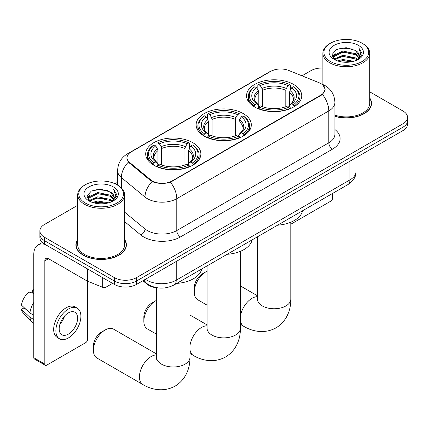 <?xml version="1.0" encoding="UTF-8"?>
<svg xmlns="http://www.w3.org/2000/svg" width="429" height="429" viewBox="0 0 429 429"><rect width="100%" height="100%" fill="white"/><g stroke="black" fill="none" stroke-linecap="round" stroke-linejoin="round"><path stroke-width="0.64" d="M243.227 113.572A27.59 15.927 0 0 0 213.159 110.119A27.59 15.927 0 0 0 196.128 124.834A27.59 15.927 0 0 0 204.209 136.095A27.59 15.927 0 0 0 234.277 139.548A27.59 15.927 0 0 0 251.308 124.834A27.59 15.927 0 0 0 243.227 113.572M192.798 142.685A27.59 15.927 0 0 0 162.73 139.232A27.59 15.927 0 0 0 145.699 153.947A27.59 15.927 0 0 0 153.78 165.213A27.59 15.927 0 0 0 183.848 168.661A27.59 15.927 0 0 0 200.879 153.947A27.59 15.927 0 0 0 192.798 142.685M293.656 84.454A27.59 15.927 0 0 0 263.588 81.006A27.59 15.927 0 0 0 246.557 95.721A27.59 15.927 0 0 0 254.638 106.982A27.59 15.927 0 0 0 284.706 110.435A27.59 15.927 0 0 0 301.737 95.721A27.59 15.927 0 0 0 293.656 84.454M320.892 83.607A14.055 8.113 0 0 0 319.015 82.695L288.706 70.442A14.055 8.113 0 0 0 270.71 71.353L131.086 151.963A14.055 8.113 0 0 0 126.968 157.7A14.055 8.113 0 0 0 129.51 162.355L150.735 179.853A14.055 8.113 0 0 0 172.185 180.936L320.892 95.082A14.055 8.113 0 0 0 325.01 89.345A14.055 8.113 0 0 0 320.892 83.607M159.357 288.02A15.616 9.014 180 0 1 147.072 284.18L142.889 280.732M77.719 239.468A25.247 14.575 0 0 0 75.901 244.905A25.247 14.575 0 0 0 83.296 255.212A25.247 14.575 0 0 0 110.805 258.371A25.247 14.575 0 0 0 126.394 244.905A25.247 14.575 0 0 0 124.571 239.468M76.158 246.214A25.247 14.575 0 0 0 76.072 246.605M322.994 85.162L325.193 89.259L322.442 94.407L321.074 95.394L170.42 182.175C164.849 183.853 159.277 183.853 153.705 182.175L150.552 180.577L128.384 162.119L126.786 158.065L127.504 155.48M77.719 205.298L44.46 224.501A15.616 9.014 0 0 0 39.886 230.877L39.886 237.677A15.616 9.014 0 0 0 44.46 244.053L114.398 284.432L114.398 281.033A15.616 9.014 0 0 0 136.481 281.033L402.976 127.172A15.616 9.014 0 0 0 407.55 120.796A15.616 9.014 0 0 1 402.976 127.172L136.481 281.033A15.616 9.014 0 0 1 114.398 281.033L44.46 240.653L114.398 281.033L114.398 277.633A15.616 9.014 0 0 0 136.481 277.633L402.976 123.772A15.616 9.014 0 0 0 407.55 117.396A15.616 9.014 0 0 0 402.976 111.02L369.718 91.817M39.886 234.277A15.616 9.014 0 0 0 44.46 240.653A15.616 9.014 0 0 1 39.886 234.277M334.904 116.382A25.247 14.575 0 0 0 371.535 103.373A25.247 14.575 0 0 0 369.718 97.935M322.865 68.018A15.616 9.014 0 0 0 310.955 70.646L301.995 75.815M117.594 182.282L115.026 183.762M39.886 230.877A15.616 9.014 0 0 0 44.46 237.253L114.398 277.633M126.223 246.605A25.247 14.575 0 0 0 126.131 246.214M371.364 105.073A25.247 14.575 0 0 0 371.278 104.681M114.398 284.432A15.616 9.014 0 0 0 136.481 284.432L402.976 130.572A15.616 9.014 0 0 0 407.55 124.195L407.55 117.396M290.803 223.89A2.601 1.501 120 0 0 291.817 223.654L330.829 201.126A2.601 1.501 120 0 0 332.673 197.941L332.673 193.382M330.464 61.503A22.383 12.924 0 0 0 362.119 61.503A22.383 12.924 0 0 0 362.119 43.227L362.854 43.656A23.423 13.524 0 0 1 369.718 53.217A23.423 13.524 0 0 1 355.255 65.712A23.423 13.524 0 0 1 329.729 62.779A23.423 13.524 0 0 1 322.865 53.217A23.423 13.524 0 0 1 329.729 43.656L330.464 43.227A22.383 12.924 0 0 0 330.464 61.503M334.904 115.192A23.423 13.524 0 0 0 369.718 103.373L369.718 53.217M334.904 116.211A24.984 14.425 0 0 0 371.278 103.373A24.984 14.425 0 0 0 369.718 98.348M337.521 60.897L342.921 59.513L353.871 61.267M339.066 61.363L342.921 60.575L352.273 61.663L342.192 60.864L339.173 61.395M334.159 59.164L342.921 55.261L355.491 57.915L357.518 59.588M334.69 59.599L342.921 56.322L355.491 58.977L356.955 60.092M333.43 58.435L333.719 55.614L342.921 51.008L355.491 53.663L358.934 57.566M333.317 57.92L333.719 56.676L342.921 52.075L355.491 54.724L358.687 58.076M356.821 60.205A13.015 7.513 0 0 0 359.304 55.786A13.015 7.513 0 0 0 355.491 50.477L359.298 56.043M358.44 45.356A17.176 9.915 0 0 0 334.18 45.335A17.176 9.915 0 0 0 334.068 59.336A17.176 9.915 0 0 0 334.143 59.379A17.176 9.915 0 0 0 358.51 59.336A17.176 9.915 0 0 0 358.44 45.356M355.491 50.477L346.144 47.683L336.534 49.453L332.078 54.488L335.033 59.851M357.888 59.685L362.038 54.419L362.119 53.475L358.746 47.828L360.869 54.151L356.96 60.14M362.854 43.656L362.119 43.227A22.383 12.924 0 0 0 330.464 43.227M358.746 47.828L362.119 53.689M336.309 49.566L342.192 48.112L352.735 49.056M332.25 56.403L334.17 54.896M338.395 53.099L342.192 52.359L352.359 53.196M338.395 57.347L342.192 56.612L352.359 57.448M332.137 55.985L335.29 53.743M333.816 58.843L335.29 57.995M194.273 292.128L194.273 287.875A11.454 6.612 -60 0 1 202.37 273.852L206.049 271.723A16.656 9.615 120 0 0 194.273 292.128A16.656 9.615 120 0 0 197.721 299.753L207.062 305.142M254.14 106.687L254.88 104.719A24.78 14.307 0 0 1 254.88 86.722L256.585 87.704A22.383 12.924 0 0 0 256.585 103.732L258.269 104.692L258.81 106.698M258.81 105.877L258.81 92.423L258.269 90.605L256.585 87.704M257.824 89.838L257.824 85.022L258.564 84.599A24.78 14.307 0 0 1 289.731 84.599L288.025 85.58A22.383 12.924 0 0 0 260.264 85.58L261.947 88.481L262.494 90.299L262.494 106.751M285.8 106.751L285.8 90.299L286.341 88.481L288.025 85.58M277.59 225.187A28.63 16.527 0 0 0 302.568 210.762M257.824 108.119A25.82 14.908 0 0 0 290.471 108.119L289.731 106.842A24.78 14.307 0 0 1 258.564 106.842L257.824 108.558M290.471 108.558L290.471 108.119M254.88 86.722L254.14 87.146A25.82 14.908 0 0 0 248.327 96.568A25.82 14.908 0 0 0 254.14 105.995M289.731 84.599L290.471 85.022L290.471 89.838M258.564 106.842L260.264 105.856A22.383 12.924 0 0 0 288.025 105.856L289.731 106.842M256.585 103.732L254.88 104.719M260.264 85.58L258.564 84.599M258.269 90.605A20.024 11.562 0 0 0 258.269 104.692L258.36 104.751C255.518 102 254.359 100.134 254.885 99.153A19.262 11.122 0 0 1 258.81 92.423M294.149 105.995A25.82 14.908 0 0 0 299.968 96.568A25.82 14.908 0 0 0 294.149 87.146L293.409 86.722A24.78 14.307 0 0 1 293.409 104.719L294.149 106.687M293.409 104.719L291.709 103.732A22.383 12.924 0 0 0 291.709 87.704L293.409 86.722M291.709 87.704L290.025 90.605L289.478 92.423L289.478 105.877L290.025 104.692L291.709 103.732M289.478 92.423A19.262 11.122 0 0 1 293.404 99.153C293.929 100.139 292.771 102.005 289.929 104.751L290.025 104.692A20.024 11.562 0 0 0 290.025 90.605M289.478 106.698L289.478 105.877M207.062 271.192A16.656 9.615 120 0 0 206.049 271.723L202.37 273.852M143.844 321.241L143.844 316.988A11.454 6.612 -60 0 1 151.941 302.965L155.625 300.842A16.656 9.615 120 0 0 155.62 300.842A16.656 9.615 120 0 0 143.844 321.241A16.656 9.615 120 0 0 147.292 328.866L156.633 334.261M203.716 135.805L204.456 133.832A24.78 14.307 0 0 1 204.456 115.835L206.156 116.822A22.383 12.924 0 0 0 206.156 132.845L207.84 133.805L208.381 135.811M208.381 134.99L208.381 121.536L207.84 119.718L206.156 116.822M207.395 118.951L207.395 114.135L208.135 113.712A24.78 14.307 0 0 1 239.302 113.712L237.596 114.693A22.383 12.924 0 0 0 209.84 114.693L211.518 117.594L212.065 119.412L212.065 135.87M235.371 135.87L235.371 119.412L235.918 117.594L237.596 114.693M227.161 254.3A28.63 16.527 0 0 0 252.139 239.881M207.395 137.232A25.82 14.908 0 0 0 240.042 137.232L239.302 135.955A24.78 14.307 0 0 1 208.135 135.955L207.395 137.677M240.042 137.677L240.042 137.232M204.456 115.835L203.716 116.259A25.82 14.908 0 0 0 197.898 125.686A25.82 14.908 0 0 0 203.716 135.108M239.302 113.712L240.042 114.135L240.042 118.951M208.135 135.955L209.84 134.974A22.383 12.924 0 0 0 237.596 134.974L239.302 135.955M206.156 132.845L204.456 133.832M209.84 114.693L208.135 113.712M207.84 119.718A20.024 11.562 0 0 0 207.84 133.805L207.936 133.864C205.089 131.113 203.931 129.247 204.456 128.266A19.262 11.122 0 0 1 208.381 121.536M243.72 135.108A25.82 14.908 0 0 0 249.539 125.686A25.82 14.908 0 0 0 243.72 116.259L242.98 115.835A24.78 14.307 0 0 1 242.98 133.832L243.72 135.805M242.98 133.832L241.28 132.845A22.383 12.924 0 0 0 241.28 116.822L242.98 115.835M241.28 116.822L239.597 119.718L239.055 121.536L239.055 134.99L239.597 133.805L241.28 132.845M239.055 121.536A19.262 11.122 0 0 1 242.98 128.266C243.5 129.252 242.342 131.118 239.5 133.864L239.597 133.805A20.024 11.562 0 0 0 239.597 119.718M239.055 135.811L239.055 134.99M156.633 300.305A16.656 9.615 120 0 0 155.625 300.842L151.941 302.965M93.415 350.354L93.415 346.106A11.454 6.612 -60 0 1 101.512 332.078L105.196 329.955A16.656 9.615 120 0 0 93.415 350.354A16.656 9.615 120 0 0 96.868 357.979L142.878 384.545A16.656 9.615 -60 0 1 140.326 371.198A16.656 9.615 -60 0 1 151.206 356.515A16.656 9.615 -60 0 1 156.633 354.912M153.287 164.918L154.027 162.945A24.78 14.307 0 0 1 154.027 144.948L155.732 145.935A22.383 12.924 0 0 0 155.732 161.964L157.411 162.918L157.958 164.929M157.958 164.109L157.958 150.649L157.411 148.831L155.732 145.935M156.966 148.064L156.966 143.248L157.706 142.825A24.78 14.307 0 0 1 188.873 142.825L187.173 143.812A22.383 12.924 0 0 0 159.411 143.812L161.095 146.707L161.636 148.525L161.636 164.983M184.942 164.983L184.942 148.525L185.489 146.707L187.173 143.812M176.732 283.413A28.63 16.527 0 0 0 201.716 268.994M156.966 166.345A25.82 14.908 0 0 0 189.613 166.345L188.873 165.068A24.78 14.307 0 0 1 157.706 165.068L156.966 166.79M189.613 166.79L189.613 166.345M154.027 144.948L153.287 145.372A25.82 14.908 0 0 0 147.469 154.799A25.82 14.908 0 0 0 153.287 164.221M188.873 142.825L189.613 143.248L189.613 148.064M157.706 165.068L159.411 164.087A22.383 12.924 0 0 0 187.173 164.087L188.873 165.068M155.732 161.964L154.027 162.945M159.411 143.812L157.706 142.825M157.411 148.831A20.024 11.562 0 0 0 157.411 162.918L157.507 162.982C154.66 160.232 153.502 158.36 154.032 157.379A19.262 11.122 0 0 1 157.958 150.649M193.297 164.221A25.82 14.908 0 0 0 199.11 154.799A25.82 14.908 0 0 0 193.297 145.372L192.557 144.948A24.78 14.307 0 0 1 192.557 162.945L193.297 164.918M192.557 162.945L190.851 161.964A22.383 12.924 0 0 0 190.851 145.935L192.557 144.948M190.851 145.935L189.168 148.831L188.626 150.649L188.626 164.109L189.168 162.918L190.851 161.964M188.626 150.649A19.262 11.122 0 0 1 192.551 157.379C193.077 158.365 191.919 160.237 189.076 162.982L189.168 162.918A20.024 11.562 0 0 0 189.168 148.831M188.626 164.929L188.626 164.109M156.633 354.016L113.524 329.129A16.656 9.615 120 0 0 105.196 329.955L101.512 332.078M106.022 279.595L106.022 287.14L112.559 283.371M45.238 244.503A20.823 12.023 -120 0 0 38.101 244.938A20.823 12.023 -120 0 0 33.784 254.467L33.784 357.748L44.831 364.124L44.831 260.843A5.207 3.003 60 0 1 45.908 258.462A5.207 3.003 60 0 1 48.509 258.719L86.996 280.936L86.996 268.613M44.831 364.124A2.601 1.501 120 0 0 45.367 365.315L34.325 358.939A2.601 1.501 -60 0 1 33.784 357.748M45.367 365.315A2.601 1.501 120 0 0 46.67 365.186L85.687 342.664A2.601 1.501 120 0 0 87.527 339.473L87.527 281.177M106.022 287.14A2.601 1.501 180 0 1 102.692 287.312L87.344 281.108A2.601 1.501 180 0 1 86.996 280.936M68.388 334.116A13.015 7.513 120 0 0 76.888 322.651A13.015 7.513 120 0 0 74.893 312.221A13.015 7.513 120 0 0 68.388 312.864A13.015 7.513 120 0 0 59.883 324.335A13.015 7.513 120 0 0 61.878 334.765A13.015 7.513 120 0 0 68.388 334.116M59.98 324.029A13.015 7.513 120 0 0 64.65 315.942M33.784 290.245L32.684 289.907L32.684 292.524L33.784 293.163M77.236 308.167L75.027 306.891A17.696 10.221 120 0 0 66.179 307.765A17.696 10.221 120 0 0 54.617 323.364A17.696 10.221 120 0 0 57.33 337.543L59.534 338.819A17.696 10.221 120 0 0 68.388 337.945A17.696 10.221 120 0 0 79.95 322.345A17.696 10.221 120 0 0 77.236 308.167A17.696 10.221 120 0 0 68.388 309.041A17.696 10.221 120 0 0 56.826 324.635A17.696 10.221 120 0 0 59.534 338.819M33.784 302.413A17.176 9.915 120 0 0 29.88 312.998L21.45 305.116A13.535 7.813 120 0 1 29 292.036L33.784 293.484M33.784 315.256L29.88 312.998M26.008 309.379L23.713 308.054L21.45 309.363L29.88 317.251L33.784 319.503M29.88 317.251A17.176 9.915 120 0 0 31.998 322.045A17.176 9.915 120 0 0 33.296 323.069L33.784 323.353M33.784 289.602A13.535 7.813 120 0 0 32.684 289.907M21.45 309.363A13.535 7.813 120 0 0 23.048 312.73L31.998 322.045M85.317 203.04A22.383 12.924 0 0 0 116.972 203.04A22.383 12.924 0 0 0 116.972 184.765A22.383 12.924 0 0 0 116.972 184.76L117.712 185.189A23.423 13.524 0 0 1 124.571 194.75A23.423 13.524 0 0 1 110.108 207.245A23.423 13.524 0 0 1 84.583 204.311A23.423 13.524 0 0 1 77.719 194.75A23.423 13.524 0 0 1 84.583 185.189L85.317 184.765A22.383 12.924 0 0 0 85.317 203.04M77.719 194.75L77.719 244.905A23.423 13.524 0 0 0 84.583 254.467A23.423 13.524 0 0 0 110.108 257.4A23.423 13.524 0 0 0 124.571 244.905L124.571 194.75M77.719 239.886A24.984 14.425 0 0 0 76.158 244.905A24.984 14.425 0 0 0 83.478 255.105A24.984 14.425 0 0 0 110.709 258.231A24.984 14.425 0 0 0 126.131 244.905A24.984 14.425 0 0 0 124.571 239.886M92.374 202.429L97.78 201.045L108.73 202.799M93.924 202.901L97.78 202.107L107.127 203.196M89.007 200.692L97.78 196.793L110.35 199.447L112.371 201.126M89.548 201.137L97.78 197.855L110.35 200.509L111.808 201.63M88.288 199.968L88.578 197.147L97.78 192.546L110.35 195.195L113.792 199.099M88.17 199.453L88.578 198.209L97.78 193.608L110.35 196.257L113.546 199.608M111.679 201.737A13.015 7.513 0 0 0 114.162 197.324A13.015 7.513 0 0 0 110.35 192.01L114.152 197.576M113.294 186.888A17.176 9.915 0 0 0 89.039 186.867A17.176 9.915 0 0 0 88.926 200.869A17.176 9.915 0 0 0 89.001 200.911A17.176 9.915 0 0 0 113.369 200.869A17.176 9.915 0 0 0 113.294 186.888M110.35 192.01L100.997 189.221L91.388 190.985L86.937 196.021L89.886 201.383M112.741 201.217L116.892 195.951L116.978 195.007L113.599 189.366L115.728 195.688L111.813 201.673M117.712 185.189L116.972 184.765A22.383 12.924 0 0 0 85.317 184.765M113.599 189.366L116.972 195.222M91.168 191.098L97.051 189.645L107.593 190.589M87.103 197.935L89.023 196.428M93.254 194.632L97.051 193.892L107.218 194.728M93.254 198.879L97.051 198.144L107.218 198.981M94.031 202.928L97.051 202.397L107.116 203.201M86.996 197.517L90.144 195.275M88.669 200.375L90.144 199.528M129.51 162.355L129.51 163.229M150.735 179.853L150.735 180.722M172.185 180.936L172.185 181.354M320.892 95.082L320.892 95.501M147.072 283.714L147.072 284.18M334.904 129.526A26.03 15.026 180 0 1 332.486 149.169L180.47 236.937A5.207 3.003 60 0 1 176.786 230.561L328.807 142.793A20.823 12.023 0 0 0 334.904 134.293L334.904 102.413A20.823 12.023 180 0 1 328.807 110.913A18.222 10.521 -120 0 0 322.442 94.407M180.47 236.937A26.03 15.026 180 0 1 143.661 236.937A26.03 15.026 180 0 1 140.744 234.926L124.571 221.595M152.107 181.542A18.222 12.184 129.5 0 0 145.007 197.077L145.007 228.952A20.823 12.023 0 0 0 147.34 230.561A20.823 12.023 0 0 0 176.786 230.561L176.786 198.681A20.823 12.023 180 0 1 147.34 198.681A20.823 12.023 180 0 1 145.007 197.077L121.359 177.579A20.823 12.023 180 0 1 117.594 170.683L117.594 185.119M334.904 102.413C334.55 94.927 331.263 89.312 325.032 85.575L322.404 84.293A18.222 8.532 112 0 0 321.627 84.068M170.42 182.175A18.222 10.521 60 0 1 176.786 198.681L328.807 110.913L328.807 142.793A5.207 3.003 60 0 0 332.486 149.169M129.429 153.115A18.222 10.521 -120 0 0 127.467 153.839C121.235 157.582 117.948 163.197 117.594 170.683M127.467 153.839L269.358 71.922A18.222 10.521 60 0 1 270.742 71.332M128.384 162.119A18.222 12.184 129.5 0 0 121.359 177.579L121.359 187.918M136.481 277.633L136.481 284.432M402.976 123.772L402.976 130.572M44.46 237.253L44.46 244.053M124.571 212.103L145.007 228.952A5.207 3.48 -50.5 0 1 140.744 234.926M145.388 279.29A20.823 12.023 0 0 0 146.788 280.18A20.823 12.023 0 0 0 176.233 280.18L349.973 179.874A20.823 12.023 0 0 0 356.07 171.375C356.22 176.544 353.469 180.963 347.817 184.642L174.077 284.947A10.409 6.011 60 0 0 176.233 280.18L176.233 261.481M349.973 161.175L349.973 179.874A10.409 6.011 60 0 1 347.817 184.642M144.546 279.778A10.409 6.966 129.5 0 0 146.359 283.161L143.2 280.555M290.803 222.222L290.803 299.142A16.656 9.615 180 0 1 285.923 305.941A16.656 9.615 180 0 1 262.366 305.941A16.656 9.615 180 0 1 257.486 299.142L257.271 301.104M240.374 316.924A16.656 9.615 -60 0 1 252.059 298.289A16.656 9.615 -60 0 1 257.486 296.686M290.803 299.142C291.028 308.767 287.371 320.999 276.008 327.863C264.382 334.271 251.962 331.327 243.731 326.319A16.656 9.615 -60 0 1 240.374 320.35M285.8 90.299A19.262 11.122 0 0 0 262.494 90.299M286.341 88.481A20.024 11.562 0 0 0 261.947 88.481M240.374 251.335L240.374 328.255A16.656 9.615 180 0 1 235.5 335.054A16.656 9.615 180 0 1 211.942 335.054A16.656 9.615 180 0 1 207.062 328.255L206.842 330.217M189.95 346.037A16.656 9.615 -60 0 1 201.635 327.402A16.656 9.615 -60 0 1 207.062 325.799M240.374 328.255C240.599 337.88 236.942 350.112 225.579 356.976C213.953 363.384 201.533 360.44 193.302 355.432A16.656 9.615 -60 0 1 189.95 349.463M235.371 119.412A19.262 11.122 0 0 0 212.065 119.412M235.918 117.594A20.024 11.562 0 0 0 211.518 117.594M189.95 280.448L189.95 357.368A16.656 9.615 180 0 1 185.071 364.167A16.656 9.615 180 0 1 161.513 364.167A16.656 9.615 180 0 1 156.633 357.368L156.413 359.33M184.942 148.525A19.262 11.122 0 0 0 161.636 148.525M185.489 146.707A20.024 11.562 0 0 0 161.095 146.707M44.831 260.843L48.509 258.719M87.344 268.811L87.344 281.108M102.692 287.312L102.692 277.67M126.968 157.7L126.968 159.427M325.01 89.345L325.01 90.583M269.358 71.922L274.12 69.906M322.404 84.293L321.273 83.832M174.077 284.947C165.701 289.157 157.325 289.157 148.943 284.947L146.359 283.161M356.07 171.375L356.07 157.652M371.278 105.459L371.278 103.373M333.279 58.253L333.279 57.389M322.865 84.486L322.865 53.217M243.731 326.319L240.374 324.378M248.327 101.335L248.327 96.568M299.968 101.335L299.968 96.568M257.486 295.79L240.374 285.907M257.486 236.792L257.486 299.142M193.302 355.432L189.95 353.491M197.898 130.448L197.898 125.686M249.539 130.448L249.539 125.686M207.062 324.903L189.95 315.025M207.062 265.905L207.062 328.255M189.95 357.368C190.17 366.999 186.513 379.225 175.15 386.089C163.529 392.497 151.105 389.553 142.878 384.545M147.469 159.561L147.469 154.799M199.11 159.561L199.11 154.799M156.633 287.832L156.633 357.368M38.101 244.938L42.31 242.503M126.131 246.991L126.131 244.905M88.133 199.785L88.133 198.922M76.158 246.991L76.158 244.905"/></g></svg>
